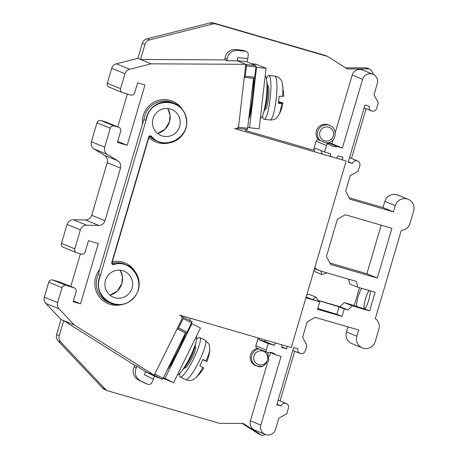 <?xml version="1.0" encoding="UTF-8"?>
<svg xmlns="http://www.w3.org/2000/svg" width="458" height="458" viewBox="0 0 458 458"><rect width="100%" height="100%" fill="white"/><g stroke="black" fill="none" stroke-linecap="round" stroke-linejoin="round"><path stroke-width="0.69" d="M373.671 74.654L371.507 70.624A3.24 3.189 112.3 0 0 368.724 68.958L347.324 68.958L327.71 56.483L325.054 55.395L213.485 22.957A6.481 6.383 112.3 0 0 210.176 22.9L146.984 38.804A6.481 6.383 112.3 0 0 142.335 43.298L137.898 58.378L116.343 63.805A6.481 6.383 112.3 0 0 111.695 68.299L107.304 83.224A3.24 3.189 112.3 0 0 109.136 87.112L122.412 92.562A3.24 3.189 112.3 0 0 122.727 92.671L130.696 94.989A3.24 3.189 112.3 0 0 134.675 92.768L137.606 82.818L144.957 84.959L127.204 145.278L117.706 141.379M127.404 94.033L117.735 126.883M127.204 145.278L117.397 142.427L120.694 131.234A3.24 3.189 112.3 0 0 118.862 127.341L105.58 121.897A3.24 3.189 112.3 0 0 105.266 121.788L100.978 120.54A3.24 3.189 112.3 0 0 96.999 122.755L91.417 141.717A6.481 6.383 112.3 0 0 94.193 149.039L104.441 155.308A6.481 6.383 -67.7 0 1 107.212 162.636L91.72 215.277A6.481 6.383 -67.7 0 1 85.411 219.966L73.383 219.754A6.481 6.383 112.3 0 0 67.068 224.443L61.492 243.398A3.24 3.189 112.3 0 0 63.324 247.286L76.601 252.736A3.24 3.189 112.3 0 0 76.915 252.845L81.209 254.093A3.24 3.189 112.3 0 0 85.188 251.871L88.48 240.679L98.287 243.53L80.534 303.854L73.412 300.929M80.368 253.846L70.778 286.439M80.534 303.854L73.177 301.713L76.108 291.763A3.24 3.189 112.3 0 0 74.276 287.876L60.994 282.426A3.24 3.189 112.3 0 0 60.679 282.317L52.716 279.998A3.24 3.189 112.3 0 0 48.737 282.22L44.34 297.139A6.481 6.383 112.3 0 0 45.823 303.419L61.04 319.535L56.597 334.615A6.481 6.383 112.3 0 0 58.08 340.889L102.678 388.132A6.481 6.383 112.3 0 0 104.871 389.638L107.521 390.726A6.481 6.383 112.3 0 0 108.157 390.943L219.726 423.381L243.015 423.375L261.037 434.842A3.24 3.189 112.3 0 0 264.283 434.928L265.193 434.419M242.07 423.375L258.381 433.755A3.24 3.189 112.3 0 0 258.879 434.012L261.535 435.1M369.921 69.192L367.264 68.099A3.24 3.189 112.3 0 0 366.068 67.864L345.613 67.87M154.237 375.234L145.741 371.747L137.051 366.285L136.307 367.797A9.727 9.572 112.3 0 0 140.583 380.77L147.442 384.17A3.24 3.189 112.3 0 0 147.648 384.262L145.524 383.392A3.24 3.189 -67.7 0 1 145.318 383.3L138.459 379.9A9.727 9.572 -67.7 0 1 134.183 366.921L134.927 365.415L63.691 320.623L74.316 324.98L154.237 375.234L181.637 319.655A3.24 3.189 112.3 0 0 179.696 315.127L291.277 347.57L346.185 161.01L234.599 128.572A3.24 3.189 112.3 0 0 238.692 125.795L245.751 64.303L151.174 63.828L140.554 59.471L224.844 59.895L226.968 60.765L237.25 60.817L237.622 57.599L247.784 58.681L248.23 54.823A3.24 3.189 112.3 0 0 245.419 51.267L237.799 50.454A9.727 9.572 112.3 0 0 227.162 59.093L226.968 60.765M151.174 63.828L129.62 69.255A6.481 6.383 112.3 0 0 124.971 73.749L111.695 68.299M137.898 58.378L140.554 59.471L144.991 44.392L142.335 43.298M245.751 64.303L237.25 60.817L246.387 64.567L255.919 65.58L246.249 61.612M247.784 58.681L246.885 61.681L237.273 60.656M224.844 59.895L225.038 58.223A9.727 9.572 -67.7 0 1 235.675 49.584L243.295 50.397A3.24 3.189 -67.7 0 1 244.16 50.615L246.284 51.485M245.734 130.536L313.427 150.218L316.083 141.201A1.946 1.912 -67.7 0 1 318.47 139.867L329.165 144.224A9.727 9.572 112.3 0 0 337.18 146.549L342.361 148.06L362.587 79.343A7.78 7.66 -67.7 0 1 372.892 74.282A7.78 7.66 -67.7 0 1 377.295 83.619L374.003 94.812L378.297 102.815L376.653 108.409A3.887 3.83 -67.7 0 1 371.495 110.939A3.887 3.83 -67.7 0 1 369.297 106.273L365.009 105.025L348.172 162.235L352.46 163.483A3.887 3.83 -67.7 0 1 357.612 160.953A3.887 3.83 -67.7 0 1 359.811 165.619L358.167 171.218L350.21 175.654L345.63 191.204L349.929 199.201L393.439 211.854L395.271 205.631A9.727 9.572 -67.7 0 1 408.158 199.31A9.727 9.572 -67.7 0 1 413.66 210.978L409.996 223.412A9.727 9.572 -67.7 0 1 401.282 230.426L375.342 318.556A9.727 9.572 -67.7 0 1 378.88 329.13L375.222 341.571A9.727 9.572 -67.7 0 1 362.341 347.891A9.727 9.572 -67.7 0 1 356.839 336.224L358.666 330.006L315.156 317.354L307.198 321.791L302.624 337.34L306.917 345.338L305.274 350.937A3.887 3.83 -67.7 0 1 300.116 353.467A3.887 3.83 -67.7 0 1 297.918 348.796L293.63 347.553L276.792 404.763L281.08 406.011A3.887 3.83 -67.7 0 1 286.233 403.481A3.887 3.83 -67.7 0 1 288.431 408.147L286.788 413.746L278.83 418.183L275.533 429.375A7.78 7.66 -67.7 0 1 265.228 434.436A7.78 7.66 -67.7 0 1 260.825 425.098L281.052 356.381L275.865 354.876A9.727 9.572 112.3 0 0 267.85 352.546L267.569 352.465A1.946 1.912 -67.7 0 1 266.275 350.061L268.199 343.534L258.85 339.699L259.274 338.262M146.984 38.804L149.64 39.898A6.481 6.383 112.3 0 0 144.991 44.392M149.64 39.898L212.827 23.988L210.176 22.9M327.71 56.483L216.136 24.045A6.481 6.383 112.3 0 0 212.827 23.988M61.04 319.535L63.691 320.623L59.254 335.703A6.481 6.383 112.3 0 0 60.731 341.977L105.334 389.22A6.481 6.383 112.3 0 0 107.521 390.726M262.503 366.52A9.074 8.931 -67.7 0 1 256.99 366.131L255.713 365.61A9.074 8.931 -67.7 0 1 257.482 348.338M318.928 140.022A9.074 8.931 -67.7 0 1 328.495 124.942L329.766 125.469A9.074 8.931 -67.7 0 0 320.205 140.543M145.724 371.787L154.357 376.064L153.453 379.19L144.304 374.655L145.741 371.747L153.814 375.062L162.39 379.31L163.174 378.234L185.536 332.88L177.166 328.73L177.807 328.976L178.591 327.899L183.183 318.596L183.544 317.348L181.523 316.547M147.648 384.262A3.24 3.189 112.3 0 0 151.735 382.682L153.453 379.19M137.051 366.285L134.927 365.415M44.34 297.139L57.622 302.589A6.481 6.383 112.3 0 0 59.099 308.864L74.316 324.98M57.622 302.589L62.013 287.664L48.737 282.22M52.716 279.998L65.992 285.449A3.24 3.189 112.3 0 0 62.013 287.664M65.992 285.449L73.961 287.761L60.679 282.317M74.276 287.876A3.24 3.189 112.3 0 0 73.961 287.761M61.492 243.398L74.769 248.843A3.24 3.189 112.3 0 0 76.601 252.736M74.769 248.843L80.35 229.887L67.068 224.443M91.417 141.717L104.693 147.161A6.481 6.383 112.3 0 0 107.47 154.489L117.717 160.758A6.481 6.383 -67.7 0 1 120.494 168.08L104.997 220.727A6.481 6.383 -67.7 0 1 98.688 225.41L86.659 225.204A6.481 6.383 112.3 0 0 80.35 229.887M104.693 147.161L110.275 128.206L96.999 122.755M100.978 120.54L114.254 125.984A3.24 3.189 112.3 0 0 110.275 128.206M114.254 125.984L118.542 127.232L105.266 121.788M118.862 127.341A3.24 3.189 112.3 0 0 118.542 127.232M107.304 83.224L120.58 88.669A3.24 3.189 112.3 0 0 122.412 92.562M120.58 88.669L124.971 73.749M147.024 116.967L99.586 278.12C92.619 298.049 119.16 313.381 132.683 298.662C147.871 285.363 132.625 258.197 113.784 264.558A1.683 1.66 -67.7 0 1 111.781 262.468L148.695 137.039A1.683 1.66 -67.7 0 1 151.518 136.358C163.912 151.753 191.392 137.182 185.954 117.878C182.708 98.23 152.125 96.798 147.024 116.967L145.947 120.362L143.995 119.561L142.472 123.923L99.569 269.693L98.47 274.233L100.422 275.035L99.918 276.993M253.371 79.99A26.638 4.534 96.1 0 1 249.507 113.698M249.318 115.307A30.474 5.187 -83.9 0 0 253.514 78.747M251.293 63.679L256.085 64.189L266.069 68.288L256.537 67.274L249.599 127.748L247.967 127.078M249.599 127.748L259.131 128.761L266.069 68.288M255.97 67.04L256.537 67.274M248.877 119.194A30.474 5.187 -83.9 0 0 253.068 97.514A30.474 5.187 -83.9 0 0 254.144 78.415M260.333 118.278L260.43 118.29A21.394 3.641 -83.9 0 0 262.417 115.926A21.394 3.641 -83.9 0 0 266.31 97.399A21.394 3.641 -83.9 0 0 266.396 78.473A21.394 3.641 -83.9 0 0 265.205 75.822M267.501 86.253L267.695 91.022A12.051 2.05 96.1 0 1 266.327 103.926L265.13 108.552A15.125 2.576 -83.9 0 0 267.501 86.253A15.125 2.576 -83.9 0 0 267.495 86.213L266.396 78.473M264.879 109.37L265.228 109.405A12.051 2.05 -83.9 0 0 268.508 97.932A12.051 2.05 -83.9 0 0 267.873 85.457A12.051 2.05 -83.9 0 0 267.775 85.434L267.426 85.394M266.453 78.742A22.047 3.75 96.1 0 1 268.829 75.501A22.047 3.75 96.1 0 1 269.012 75.547A22.047 3.75 96.1 0 1 270.174 98.361A22.047 3.75 96.1 0 1 264.174 119.343A22.047 3.75 96.1 0 1 263.991 119.292A22.047 3.75 96.1 0 1 262.531 115.668M278.447 102.46L282.889 102.93C283.353 103.147 282.981 103.336 281.779 103.491L278.327 103.325A21.515 3.664 -83.9 0 0 279.14 96.226L282.592 96.392C283.794 96.232 284.166 96.048 283.702 95.831M281.779 103.491A17.501 2.977 96.1 0 1 278.848 114.901C280.577 111.798 281.968 107.876 283.021 103.136L282.889 102.93M281.647 102.798L281.722 102.455L278.556 101.67M281.722 102.455L278.498 102.111M153.046 118.628A14.072 13.849 -67.7 0 1 174.074 110.744A14.072 13.849 -67.7 0 1 163.592 136.289A14.072 13.849 -67.7 0 1 153.046 118.628M132.064 288.048A14.072 13.849 -67.7 0 1 116.006 297.969A14.072 13.849 -67.7 0 1 105.46 280.313A14.072 13.849 -67.7 0 1 126.488 272.43A14.072 13.849 -67.7 0 1 132.064 288.048M184.162 335.668A26.638 4.706 116.4 0 1 169.592 365.226M168.91 366.6A30.474 5.381 -63.6 0 0 184.877 334.214M163.117 378.354L173.542 382.67L200.489 328.008L191.913 323.76L164.966 378.417L163.403 377.776M164.966 378.417L173.542 382.67M191.41 323.554L191.913 323.76M167.084 370.31A30.474 5.381 -63.6 0 0 178.437 351.086A30.474 5.381 -63.6 0 0 185.931 333.04M177.418 374.799A21.394 3.778 -63.6 0 0 180 373.064A21.394 3.778 -63.6 0 0 189.984 357.24A21.394 3.778 -63.6 0 0 196.534 339.71A21.394 3.778 -63.6 0 0 196.287 336.533M194.793 347.525L193.196 352.334A12.051 2.13 116.4 0 1 188.02 362.765L185.164 366.95A15.125 2.674 -63.6 0 0 194.793 347.525A15.125 2.674 -63.6 0 0 194.805 347.485L196.534 339.71M184.419 367.934L184.671 368.06A12.051 2.13 -63.6 0 0 184.671 368.06A12.051 2.13 -63.6 0 0 184.694 368.072A12.051 2.13 -63.6 0 0 191.965 358.139A12.051 2.13 -63.6 0 0 195.377 346.46A12.051 2.13 -63.6 0 0 195.354 346.448L195.125 346.334M196.562 339.504A22.047 3.893 116.4 0 1 199.774 337.489A22.047 3.893 116.4 0 1 199.82 337.512A22.047 3.893 116.4 0 1 193.574 358.866A22.047 3.893 116.4 0 1 180.28 377.031A22.047 3.893 116.4 0 1 180.234 377.008A22.047 3.893 116.4 0 1 179.851 373.213M203.615 367.94L199.803 365.799A21.515 3.801 -63.6 0 0 202.963 359.387L206.964 361.562C208.716 356.702 209.678 352.603 209.838 349.265A17.501 3.092 116.4 0 1 206.003 360.95M202.871 359.587L206.781 361.522M202.791 359.765L205.642 360.961M205.613 361.041L202.837 359.667M255.919 65.58L255.982 66.948L246.45 65.941L246.387 64.567M246.45 65.941L245.27 76.234L254.803 77.247L255.982 66.948M244.274 77.173L244.921 77.436L245.27 76.234M237.244 128.16L237.954 128.469L238.337 126.952M254.803 77.247L254.453 78.45L244.933 77.436M253.56 78.352L247.48 129.477L237.965 128.469L247.48 129.477M246.078 129.328A9.727 9.572 -67.7 0 1 245.957 129.769L245.385 131.704M236.334 129.076L236.494 128.526M183.544 317.348L192.12 321.602L187.173 332.153L186.383 333.229L185.536 332.88M153.785 375.783L162.39 379.31M181.265 316.175L181.425 315.631M190.482 318.264L190.018 319.827A9.727 9.572 -67.7 0 1 189.812 320.457M348.612 279.151L349.74 283.926L357.709 287.195L375.102 292.256L369.612 310.908L352.219 305.852L347.92 310.003L344.244 308.932L342.046 316.398L317.537 309.27L319.73 301.811L312.539 299.589L306.167 296.979M319.73 301.811L305.927 297.797M306.705 295.141A3.24 3.189 -67.7 0 1 309.929 294.649L315.865 297.087M318.671 301.375L315.923 297.105L312.539 299.589M359.524 287.721L354.292 305.503L357.051 306.637A9.727 1.712 106.2 0 1 357.721 298.387A9.727 1.712 106.2 0 1 361.774 288.38M318.573 300.522L339.956 306.734L344.25 302.583L354.292 305.503M321.808 274.474L315.888 272.041A3.24 3.189 -67.7 0 1 314.079 270.088M357.709 287.195L356.341 281.401L319.57 270.707A9.727 9.572 -67.7 0 1 314.835 267.535M287.309 346.414L286.582 348.876L281.681 347.45A3.887 3.83 -67.7 0 0 281.493 344.725M336.355 158.153A3.887 3.83 -67.7 0 0 338.056 155.92L342.956 157.346L342.218 159.853M330.916 156.573A3.887 3.83 -67.7 0 1 330.699 153.779L324.573 151.999L326.491 145.472A1.946 1.912 -67.7 0 1 328.878 144.138M275.968 343.116A3.887 3.83 -67.7 0 0 274.331 345.315L268.199 343.534M326.417 256.497L337.397 219.187L345.355 214.75L391.928 228.29L377.289 278.035L330.71 264.495L326.417 256.497M286.582 348.876L281.802 346.918M258.85 339.699L264.982 341.479A3.887 3.83 -67.7 0 1 265.686 340.128M258.18 337.947L255.867 345.79L266.275 350.061M274.331 345.315L264.982 341.479M267.38 352.397L256.967 348.126A1.946 1.912 -67.7 0 1 255.867 345.79M269.854 352.408L275.865 354.876M270.478 352.666L269.344 356.519M267.277 363.543L250.417 420.828L260.825 425.098M265.228 434.436L254.82 430.165A7.78 7.66 -67.7 0 1 250.417 420.828M280.073 400.95L294.706 351.246M281.08 406.011L276.924 404.305M342.046 316.398L336.842 314.262L317.652 308.869M344.244 308.932L339.04 306.797L318.596 300.643M336.819 314.343L317.766 308.486M347.92 310.003L339.956 306.734M331.409 312.917L331.518 312.533M347.92 326.88L346.425 331.953L356.839 336.224M362.341 347.891L351.927 343.62A9.727 9.572 -67.7 0 1 346.425 331.953M364.036 308.045L365.169 308.371M369.131 290.515A9.727 1.712 -73.8 0 0 365.078 300.528A9.727 1.712 -73.8 0 0 364.402 308.772A9.727 1.712 -73.8 0 0 364.436 308.784A9.727 1.712 -73.8 0 0 368.295 301.553A9.727 1.712 -73.8 0 0 370.264 290.847M369.612 310.908L364.465 308.789M344.25 302.583L352.219 305.852M395.271 205.631L384.863 201.36A9.727 9.572 -67.7 0 1 397.744 195.039L408.158 199.31M384.863 201.36L383.031 207.583L349.139 197.724M362.587 79.343L352.179 75.072A7.78 7.66 -67.7 0 1 362.484 70.011L372.892 74.282M352.179 75.072L335.233 132.648M333.166 139.673L331.953 143.789L328.226 142.701M329.165 144.224L318.47 139.867M329.92 263.024L366.881 273.769L381.182 225.164M383.031 207.583L393.439 211.854M366.085 108.718L351.452 158.428M352.46 163.483L348.303 161.777M342.361 148.06L331.953 143.789M337.18 146.549L327.945 142.764M324.573 151.999L315.224 148.163L314.182 151.707M322.827 154.22A3.887 3.83 -67.7 0 1 321.218 150.625M327.012 272.871L321.877 274.502L320.892 271.09M366.881 273.769L377.289 278.035M116.343 63.805L129.62 69.255M245.419 51.267L243.295 50.397M145.318 383.3L147.442 384.17M140.583 380.77L138.459 379.9M134.183 366.921L136.307 367.797M59.099 308.864L45.823 303.419M56.597 334.615L59.254 335.703M60.731 341.977L58.08 340.889M102.678 388.132L105.334 389.22M258.381 433.755L261.037 434.842M368.724 68.958L366.068 67.864M213.485 22.957L216.136 24.045M73.383 219.754L86.659 225.204M85.411 219.966L98.688 225.41M104.997 220.727L91.72 215.277M107.212 162.636L120.494 168.08M117.717 160.758L104.441 155.308M107.47 154.489L94.193 149.039M142.472 123.923A22.041 21.698 -67.7 0 1 157.174 100.817A22.041 21.698 -67.7 0 1 182.605 109.794M169.002 142.953A22.041 21.698 -67.7 0 1 148.902 137.469M112.33 261.736A22.041 21.698 -67.7 0 1 135.018 271.474M121.416 304.639A22.041 21.698 -67.7 0 1 98.115 295.164A22.041 21.698 -67.7 0 1 99.569 269.693M262.417 115.926L265.119 108.586A15.125 2.576 -83.9 0 0 265.13 108.552M264.174 119.343L270.186 119.979A22.047 3.75 -83.9 0 0 276.191 98.997A22.047 3.75 -83.9 0 0 275.023 76.183A22.047 3.75 -83.9 0 0 274.846 76.137L277.061 76.698C280.273 78.536 281.991 80.591 282.225 82.864A17.501 2.977 96.1 0 1 282.243 82.921A17.501 2.977 96.1 0 1 282.592 96.392M278.848 114.901A17.501 2.977 96.1 0 1 278.819 114.958L277.388 117.059C277.038 117.506 274.966 120.128 270.186 119.979M111.781 262.468L112.09 262.554A1.294 1.277 112.3 0 0 113.624 264.157L112.21 263.573M113.784 264.558L113.624 264.157A20.747 20.421 -67.7 0 1 126.574 264.959A20.747 20.421 -67.7 0 1 137.589 291.901A20.747 20.421 -67.7 0 1 110.825 303.345A20.747 20.421 -67.7 0 1 100.422 275.035M151.518 136.358L151.169 136.593A1.294 1.277 112.3 0 0 148.999 137.119L112.084 262.548L149.005 137.125L148.695 137.039M145.947 120.362A20.747 20.421 -67.7 0 1 174.16 103.273A20.747 20.421 -67.7 0 1 185.175 130.221A20.747 20.421 -67.7 0 1 158.411 141.665A20.747 20.421 -67.7 0 1 151.169 136.593L150.172 136.186M143.995 119.561A20.747 20.421 -67.7 0 1 172.202 102.472L174.16 103.273C184.946 107.332 190.076 121.456 184.477 131.755C182.719 135.179 180.234 137.915 177.011 139.976C171.046 143.554 164.84 144.115 158.411 141.665L156.453 140.864A20.747 20.421 -67.7 0 1 149.697 136.307M112.073 263.253A20.747 20.421 -67.7 0 1 124.616 264.157L126.574 264.959C137.36 269.018 142.49 283.141 136.89 293.441C135.133 296.858 132.648 299.601 129.425 301.662C123.46 305.24 117.254 305.801 110.825 303.345L108.867 302.543A20.747 20.421 -67.7 0 1 98.47 274.233M167.817 108.517A16.791 16.528 -67.7 0 1 157.575 133.478L165.006 129.248L169.443 121.862L170.01 114.992L167.811 108.517M121.874 283.559A16.791 16.528 -67.7 0 1 109.989 295.158L117.42 290.933L121.857 283.548L122.423 276.678L120.225 270.203A16.791 16.528 -67.7 0 1 121.874 283.559M180 373.064L185.141 366.984A15.125 2.674 -63.6 0 0 185.164 366.95M185.605 379.671A22.047 3.893 -63.6 0 0 185.65 379.693A22.047 3.893 -63.6 0 0 185.69 379.716A22.047 3.893 -63.6 0 0 198.99 361.551A22.047 3.893 -63.6 0 0 205.23 340.191A22.047 3.893 -63.6 0 0 205.184 340.174M199.82 337.512L205.23 340.191L209.151 344.376L209.844 349.196A17.501 3.092 116.4 0 1 209.838 349.265M202.837 367.362A17.501 3.092 116.4 0 1 195.658 377.867A17.501 3.092 116.4 0 1 195.612 377.913C193.087 379.505 192.663 381.342 186.171 379.934L180.234 377.008M235.675 49.584L237.799 50.454M227.162 59.093L225.038 58.223M267.838 352.54L268.817 360.91L262.537 366.526L256.99 366.131A9.074 8.931 -67.7 0 1 258.753 348.859M262.382 364.768A7.133 7.019 112.3 0 0 267.598 356.141A7.133 7.019 112.3 0 0 259.125 350.96A7.133 7.019 112.3 0 0 253.909 359.587A7.133 7.019 112.3 0 0 262.382 364.768M328.266 140.898A7.133 7.019 112.3 0 0 333.487 132.27A7.133 7.019 112.3 0 0 325.014 127.095A7.133 7.019 112.3 0 0 319.798 135.717A7.133 7.019 112.3 0 0 328.266 140.898M328.392 142.65A9.074 8.931 -67.7 0 1 325.987 142.919M238.303 127.267L247.83 128.274M191.759 322.85L183.183 318.596M178.591 327.899L187.173 332.153M186.383 333.229L177.807 328.976M154.804 374.089L163.174 378.234M336.842 314.262L339.04 306.797M357.051 306.637L364.402 308.772M326.491 145.472L316.083 141.201M268.829 75.501L274.846 76.137M282.243 82.921L283.84 96.02M112.817 264.106L112.09 262.554M149.005 137.125L150.716 136.278M203.804 367.98C201.096 372.245 198.383 375.543 195.658 377.867M325.999 142.925L328.426 142.656C336.67 141.075 337.672 128.183 329.766 125.469M244.921 77.436L254.453 78.45M278.143 400.16L286.233 403.481M292.776 350.45L300.116 353.467M349.523 157.632L357.612 160.953M364.156 107.928L371.495 110.939M314.497 268.686L318.625 270.38"/></g></svg>
